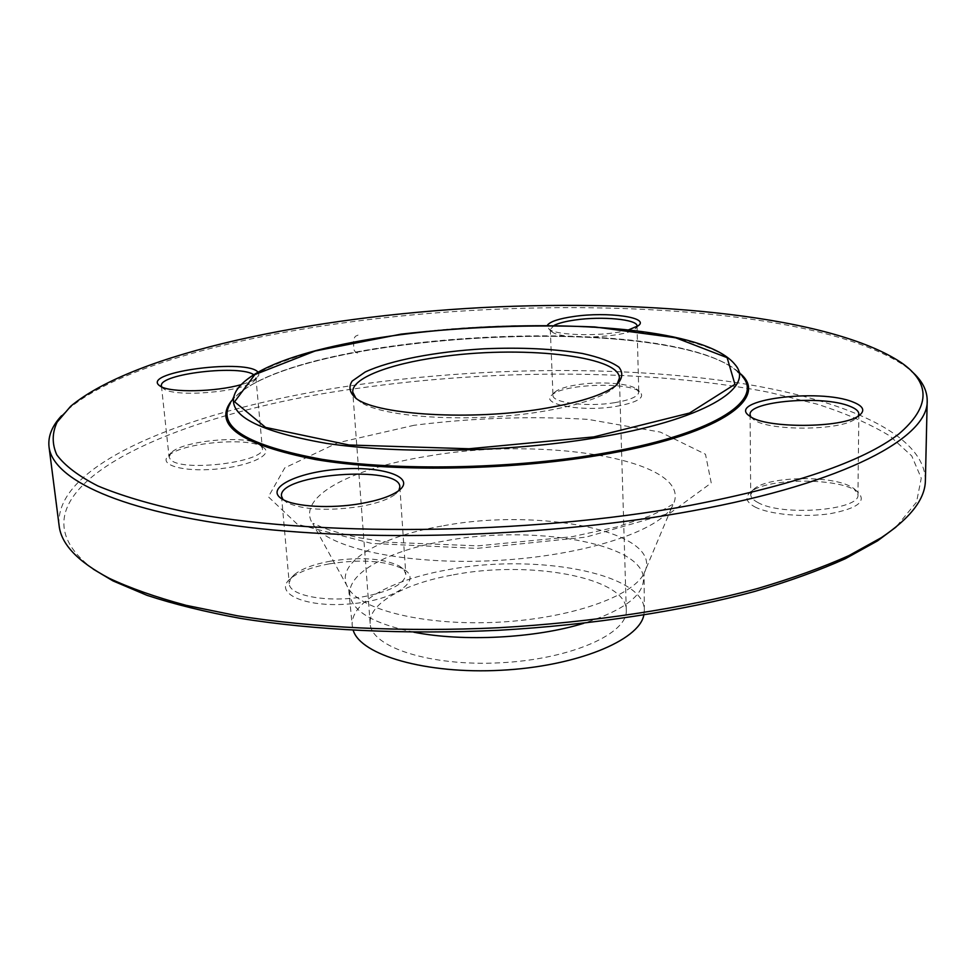 <?xml version="1.0" encoding="UTF-8"?>
<svg xmlns="http://www.w3.org/2000/svg" width="976" height="976" viewBox="0 0 976 976"><rect width="100%" height="100%" fill="white"/><g stroke="black" fill="none" stroke-linecap="round" stroke-linejoin="round"><path stroke-width="0.73" stroke-dasharray="4.88 3.66" d="M925.394 480.168C924.296 431.526 835.907 396.561 725.022 380.921C612.562 365.561 478.362 367.525 356.411 384.934C198.897 407.273 53.448 461.331 59.109 525.564M61.561 415.739L67.625 409.786C113.802 369.367 228.03 338.099 351.702 321.787C557.967 294.118 816.119 306.122 904.825 365.915L911.486 371.197M356.02 398.525L360.913 402.295C383.409 417.752 471.737 423.059 540.082 411.835C575.645 405.992 599.74 398.428 612.355 389.119L616.832 384.849M451.534 575.181C403.857 583.916 368.391 603.607 370.16 623.481C370.782 647.125 430.294 666.608 500.639 662.777C570.997 659.239 628.141 633.631 626.287 610.049C626.543 577.109 528.162 559.736 451.534 575.181M628.471 329.925C606.352 336.598 557.43 336.086 549.037 329.229L547.487 325.118M258.201 372.466L258.884 375.028L256.92 377.797C254.089 380.189 248.904 382.446 241.353 384.581M754.741 506.837C769.161 514.486 804.017 517.731 830.442 513.644C858.368 508.24 867.298 500.883 857.233 491.562C839.628 477.654 768.441 477.728 751.398 491.453C744.529 496.65 745.64 501.786 754.741 506.837M616.271 406.37C638.072 402.295 645.807 397.342 639.475 391.51C627.3 381.665 563.603 384.056 552.27 394.743C538.545 404.113 581.44 412.323 616.271 406.37M264.093 447.96L262.568 446.874C248.075 436.723 181.231 442.884 168.592 455.658C157.966 464.588 182.097 472.018 215.025 469.212C247.928 466.626 273.256 455.231 264.093 447.96M328.997 563.896C311.698 567.117 299.034 571.875 290.994 578.158C272.109 592.7 304.268 607.914 349.652 603.949C395.036 600.374 423.926 580.256 403.271 569.02C385.764 560.651 361.01 558.943 328.997 563.896M93.306 569.179C-7.43 493.405 167.604 414.056 357.545 388.375C495.991 368.55 650.907 368.952 769.649 392.45L817.071 404.137C845.765 413.312 870.043 423.938 889.929 436.016L911.755 455.963L921.259 478.191L916.525 502.152L895.944 527.113M643.831 615.136L644.343 610.159C644.453 572.351 532.445 552.794 445.471 570.216C391.095 580.098 350.152 602.582 352.214 625.47L353.239 630.374M283.052 499.578L286.956 502.616C303.121 509.875 327.35 511.192 359.632 506.605C376.577 503.579 388.546 499.431 395.5 494.149L398.855 490.562M329.912 561.261C359.888 556.649 383.031 558.235 399.367 566.019L404.003 569.838L405.796 574.132C405.064 583.343 391.937 590.675 366.39 596.141C330.62 603.327 288.933 596.214 289.274 583.636L290.384 579.085L294.41 574.547C301.901 568.703 313.735 564.274 329.912 561.261M161.76 386.96L164.029 389.034C176.302 397.769 244.024 391.705 253.98 381.091L255.895 377.651L254.114 375.077M260.641 445.3L262.349 448.191C266.729 462.038 179.962 472.689 170.263 459.269L169.08 456.927L171.41 452.486C183.146 440.603 245.745 434.845 259.226 444.287L260.641 445.3M554.405 325.228L550.281 329.424L552.135 331.962C561.883 340.234 626.067 337.745 635.352 328.705L636.962 326.618M614.795 402.661C587.747 407.224 551.989 402.807 553.002 395.341L555.039 391.913C559.065 388.838 566.592 386.447 577.633 384.715C599.593 381.213 628.947 383.202 636.511 388.887L638.78 392.169C638.255 396.512 630.252 400.014 614.795 402.661M750.727 416.752L753.533 419.509C767.685 431.209 840.556 430.928 855.318 418.948L858.185 416.13M758.035 502.591C753.204 500.078 750.751 497.382 750.703 494.527L754.838 488.317C769.405 476.752 827.526 475.153 849.157 485.804L853.744 488.39L857.941 494.673C860.808 510.253 781.996 516.597 758.035 502.591M358.046 335.11L355.41 336.281L353.519 339.294L353.715 348.81C354.52 351.811 356.411 353.288 359.388 353.239M737.612 371.612C666.718 309.697 275.317 333.255 230.299 403.283L236.448 390.559C251.906 366.695 320.055 345.419 400.733 334.561C534.116 315.614 704.367 327.045 734.916 364.438L742.37 376.443L739.003 372.844M231.483 400.843C288.115 331.437 677.356 311.039 740.93 374.137M414.178 425.255L337.537 442.836L284.76 467.87L268.363 496.821L297.375 524.271L371.661 543.437L476.825 548.39L585.942 537.129L670.207 513.01L711.236 482.974L705.489 454.255L660.374 432.112L588.15 419.387C530.895 415.935 472.909 417.899 414.178 425.255M441.725 526.076C377.383 537.02 332.133 564.287 348.639 588.809C362.023 610.525 426.451 626.043 498.504 622.188C570.57 618.491 633.021 596.324 644.062 573.327C666.315 532.054 539.935 507.008 441.725 526.076M427.976 456.134C544.889 435.43 696.766 460.33 672.732 505.495C660.679 530.676 584.429 555.991 495.271 560.566C406.138 565.324 327.655 548.134 313.04 524.344C294.801 497.455 351.092 468.126 427.976 456.134M413.861 632.204C373.137 623.615 351.775 611.025 349.774 594.408C347.785 572.412 389.021 550.732 443.69 541.119C531.127 524.197 643.66 542.693 643.513 579.012C643.257 595.738 623.335 610.5 583.733 623.298M626.287 610.049L619.406 378.176M370.16 623.481L352.763 392.157M644.343 610.159L644.062 573.327L672.793 504.909C672.318 504.446 673.782 503.64 664.192 509.301L650.821 515.609L617.125 526.906L572.046 536.715L477.886 545.852L387.594 542.229L358.692 537.691C341.795 533.835 329.559 530.358 321.995 527.26C311.881 522.66 313.333 523.246 312.918 523.77L348.639 588.809L352.214 625.47M70.638 406.297L67.625 409.786M901.458 362.755L904.825 365.915M612.355 389.119L615.746 385.715M360.913 402.295L357.192 399.269M742.37 376.443L739.003 372.905M737.624 371.697C667.425 310.112 274.097 334.17 230.299 403.283M281.503 496.162L289.274 583.636M399.843 486.963L405.796 574.132M395.5 494.149L399.184 490.306M286.956 502.616L282.686 499.37M294.41 574.547L290.994 578.158M399.367 566.019L403.271 569.02M253.98 381.091L256.92 377.797M164.029 389.034L160.43 386.289M161.43 385.959L169.08 456.927M255.895 377.651L262.349 448.191M171.41 452.486L168.592 455.658M259.226 444.287L262.568 446.874M635.352 328.705L638.28 325.74M552.135 331.962L549.037 329.229M550.281 329.424L553.002 395.341M637.035 326.021L638.78 392.169M555.039 391.913L552.27 394.743M636.511 388.887L639.475 391.51M855.318 418.948L859.063 415.556M753.533 419.509L749.873 416.203M750.093 414.641L750.703 494.527M858.843 413.995L857.941 494.673M754.838 488.317L751.398 491.453M853.744 488.39L857.233 491.562"/><path stroke-width="1.46" d="M49.02 446.825L59.109 525.564C61.085 544.047 77.677 561.566 108.909 578.134C130.064 588.113 155.806 597.178 186.123 605.327L237.375 615.795C311.905 627.751 404.247 632.228 498.797 627.727C593.298 622.322 684.664 608.219 757.547 588.528C792.366 578.28 822.805 567.312 848.864 555.625L881.365 537.642C910.693 517.914 925.358 498.748 925.394 480.168L927.2 400.794C928.615 437.028 846.717 482.754 692.643 510.826C555.808 536.141 376.748 542.607 248.782 527.406C120.475 512.168 52.68 479.375 49.02 446.825C47.885 436.26 52.07 425.89 61.561 415.739M911.486 371.197C921.978 380.311 927.224 390.18 927.2 400.794M616.832 384.849L619.406 378.176C619.931 355.313 518.134 345.138 438.407 357.204C388.79 364.097 351.458 378.383 352.763 392.157L356.02 398.525M541.485 408.956C471.115 420.485 380.152 415.068 357.192 399.269C349.774 393.487 348.09 387.435 352.116 381.116L365.219 371.99C390.302 360.278 435.894 351.604 484.181 348.786C521.391 347.236 554.136 348.798 582.404 353.483C598.996 357.118 611.159 361.669 618.894 367.135C623.566 373.003 622.517 379.2 615.746 385.715C602.839 395.219 578.085 402.978 541.485 408.956M853.183 402.1C863.492 406.223 865.456 410.713 859.063 415.556C843.313 428.354 764.928 428.671 749.873 416.203C724.387 400.233 819.023 387.716 853.183 402.1M547.487 325.118C550.293 321.494 559.077 318.615 573.851 316.48C607.17 311.478 650.284 317.322 638.28 325.74L628.471 329.925M241.353 384.581C216.135 391.998 170.275 392.925 160.43 386.289L158.905 385.191C142.85 371.575 249.014 358.326 258.201 372.466M360.705 503.604C330.901 508.85 295.094 506.8 282.686 499.37C263.435 488.756 296.338 472.189 339.075 469.188C381.75 465.662 416.313 476.947 399.184 490.306C391.742 495.942 378.92 500.371 360.705 503.604M690.41 505.348C793.415 485.389 862.845 461.624 898.713 434.088C930.189 407.187 931.104 383.409 901.458 362.755C831.808 316.236 652.785 298.802 482.022 307.586C311.271 316.7 135.054 352.751 70.638 406.297L57.12 422.144C52.021 432.978 51.911 443.86 56.767 454.779C64.721 465.601 78.422 475.995 97.881 485.95C120.731 495.503 149.34 504.043 183.72 511.546C309.111 537.215 527.711 535.495 690.41 505.348M895.944 527.113L877.546 540.863L845.289 558.736C819.45 570.338 789.291 581.232 754.826 591.407C682.688 610.939 592.359 624.921 498.931 630.264C405.455 634.717 314.162 630.252 240.377 618.369C205.033 611.854 173.899 604.168 146.986 595.323L113.033 580.927L93.306 569.179M353.239 630.374C360.656 655.14 425.975 674.331 501.03 670.268C576.096 666.462 639.048 640.561 643.831 615.136M398.855 490.562L399.843 486.963C400.502 464.564 277.684 473.946 281.503 496.162L283.052 499.578M254.114 375.077C241.828 364.219 158.319 373.82 161.43 385.959L161.76 386.96M636.962 326.618L637.035 326.021C637.743 319.347 602.009 316.017 575.242 319.969C565.921 321.287 558.967 323.032 554.405 325.228M858.185 416.13L858.843 413.995C858.77 411.164 855.793 408.602 849.913 406.297C823.219 394.926 747.982 401.124 750.093 414.641L750.727 416.752M593.884 436.894L689.532 413.043L734.94 384.312L727.132 357.655L675.624 337.769L594.677 326.936C530.968 324.41 466.43 326.814 401.075 334.134L315.138 350.994L254.858 374.601L234.582 401.77L265.582 427.403L349.03 444.995L469.017 448.765L593.884 436.894M230.299 403.283C216.404 426.866 246.952 445.544 321.958 459.318C396.537 471.042 509.655 469.139 598.691 454.121C711.187 435.528 764.647 400.977 742.37 376.443M739.003 372.844L737.612 371.612M594.53 438.004C508.13 452.266 398.623 454.23 326.155 443.324C253.187 430.489 223.284 412.897 236.448 390.559C281.344 321.031 683.017 299.986 734.916 364.438C756.18 387.679 703.659 420.363 594.53 438.004M740.93 374.137C769.515 399.038 717.238 435.735 599.325 455.243C507.569 470.761 390.559 472.286 315.712 459.574C240.767 444.678 212.695 425.097 231.483 400.843M583.733 623.298C535.568 638.219 463.319 642.001 413.861 632.204M877.546 540.863L881.365 537.642M113.033 580.927L108.909 578.134M739.003 372.905L737.624 371.697"/></g></svg>
